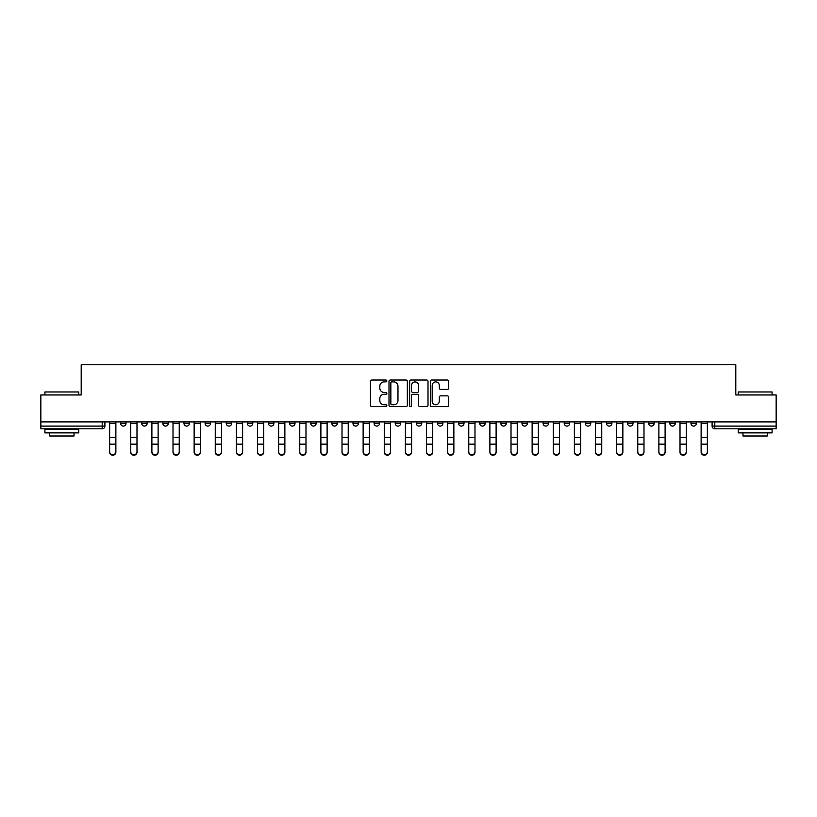 <?xml version="1.0" encoding="UTF-8"?>
<svg xmlns="http://www.w3.org/2000/svg" width="817" height="817" viewBox="0 0 817 817"><rect width="100%" height="100%" fill="white"/><g stroke="black" fill="none" stroke-linecap="round" stroke-linejoin="round"><path stroke-width="1.23" d="M386.839 380.967A0.929 0.929 0 0 0 385.9 380.038L371.786 380.038A1.328 1.328 0 0 0 370.448 381.365L370.448 405.293A1.328 1.328 0 0 0 371.786 406.621L385.9 406.621A0.929 0.929 0 0 0 386.839 405.692A0.929 0.929 0 0 0 385.9 404.762L384.072 404.762A4.248 4.248 0 0 1 379.823 400.504L379.823 398.512A4.248 4.248 0 0 1 384.072 394.264L385.9 394.264A0.929 0.929 0 0 0 386.839 393.334A0.929 0.929 0 0 0 385.9 392.405L384.072 392.405A4.248 4.248 0 0 1 379.823 388.146L379.823 386.155A4.248 4.248 0 0 1 384.072 381.896L385.9 381.896A0.929 0.929 0 0 0 386.839 380.967M690.978 421.899L690.978 423.39L696.39 423.39A2.706 2.706 0 0 1 693.684 426.096A2.706 2.706 0 0 1 690.978 423.39L690.978 421.899M669.848 421.899L669.848 423.39L675.271 423.39A2.706 2.706 0 0 1 672.554 426.096A2.706 2.706 0 0 1 669.848 423.39L669.848 421.899M543.101 421.899L543.101 423.39L548.513 423.39A2.706 2.706 0 0 1 545.807 426.096A2.706 2.706 0 0 1 543.101 423.39L543.101 421.899M521.981 421.899L521.981 423.39L527.394 423.39A2.706 2.706 0 0 1 524.688 426.096A2.706 2.706 0 0 1 521.981 423.39L521.981 421.899M500.852 421.899L500.852 423.39L506.264 423.39A2.706 2.706 0 0 1 503.558 426.096A2.706 2.706 0 0 1 500.852 423.39L500.852 421.899M458.603 421.899L458.603 423.39L464.015 423.39A2.706 2.706 0 0 1 461.309 426.096A2.706 2.706 0 0 1 458.603 423.39L458.603 421.899M416.353 423.39L416.353 421.899L416.353 423.39A2.706 2.706 0 0 0 419.06 426.096A2.706 2.706 0 0 1 416.353 423.39L421.766 423.39A2.706 2.706 0 0 1 419.06 426.096A2.706 2.706 0 0 0 421.766 423.39L421.766 421.899L421.766 423.39M395.234 423.39L395.234 421.899L395.234 423.39A2.706 2.706 0 0 0 397.94 426.096A2.706 2.706 0 0 1 395.234 423.39L400.647 423.39A2.706 2.706 0 0 1 397.94 426.096M374.104 423.39L374.104 421.899L374.104 423.39A2.706 2.706 0 0 0 376.811 426.096A2.706 2.706 0 0 1 374.104 423.39L379.517 423.39A2.706 2.706 0 0 1 376.811 426.096A2.706 2.706 0 0 0 379.517 423.39L379.517 421.899L379.517 423.39M352.985 421.899L352.985 423.39L358.397 423.39A2.706 2.706 0 0 1 355.691 426.096A2.706 2.706 0 0 1 352.985 423.39L352.985 421.899M331.855 421.899L331.855 423.39L337.268 423.39A2.706 2.706 0 0 1 334.562 426.096A2.706 2.706 0 0 1 331.855 423.39L331.855 421.899M310.736 421.899L310.736 423.39L316.148 423.39A2.706 2.706 0 0 1 313.442 426.096A2.706 2.706 0 0 1 310.736 423.39L310.736 421.899M289.606 423.39L289.606 421.899L289.606 423.39A2.706 2.706 0 0 0 292.312 426.096A2.706 2.706 0 0 1 289.606 423.39L295.019 423.39A2.706 2.706 0 0 1 292.312 426.096M247.357 423.39L247.357 421.899L247.357 423.39A2.706 2.706 0 0 0 250.063 426.096A2.706 2.706 0 0 1 247.357 423.39L252.77 423.39A2.706 2.706 0 0 1 250.063 426.096A2.706 2.706 0 0 0 252.77 423.39L252.77 421.899L252.77 423.39M226.227 423.39L226.227 421.899L226.227 423.39A2.706 2.706 0 0 0 228.944 426.096A2.706 2.706 0 0 1 226.227 423.39L231.65 423.39A2.706 2.706 0 0 1 228.944 426.096A2.706 2.706 0 0 0 231.65 423.39L231.65 421.899L231.65 423.39M205.108 423.39L205.108 421.899L205.108 423.39A2.706 2.706 0 0 0 207.814 426.096A2.706 2.706 0 0 1 205.108 423.39L210.52 423.39A2.706 2.706 0 0 1 207.814 426.096A2.706 2.706 0 0 0 210.52 423.39L210.52 421.899L210.52 423.39M183.978 423.39L183.978 421.899L183.978 423.39A2.706 2.706 0 0 0 186.695 426.096A2.706 2.706 0 0 1 183.978 423.39L189.401 423.39A2.706 2.706 0 0 1 186.695 426.096M162.859 423.39L162.859 421.899L162.859 423.39A2.706 2.706 0 0 0 165.565 426.096A2.706 2.706 0 0 1 162.859 423.39L168.271 423.39A2.706 2.706 0 0 1 165.565 426.096A2.706 2.706 0 0 0 168.271 423.39L168.271 421.899L168.271 423.39M141.729 423.39L141.729 421.899L141.729 423.39A2.706 2.706 0 0 0 144.446 426.096A2.706 2.706 0 0 1 141.729 423.39L147.152 423.39A2.706 2.706 0 0 1 144.446 426.096A2.706 2.706 0 0 0 147.152 423.39L147.152 421.899L147.152 423.39M447.348 389.413A1.328 1.328 0 0 0 448.676 388.085L448.676 381.365A1.328 1.328 0 0 0 447.348 380.038L431.662 380.038A1.328 1.328 0 0 0 430.334 381.365L430.334 405.293A1.328 1.328 0 0 0 431.662 406.621L447.348 406.621A1.328 1.328 0 0 0 448.676 405.293L448.676 397.185A1.328 1.328 0 0 0 447.348 395.857L440.629 395.857A1.328 1.328 0 0 0 439.301 397.185L439.301 401.208A3.554 3.554 0 0 1 435.747 404.762A3.554 3.554 0 0 1 432.193 401.208L432.193 385.45A3.554 3.554 0 0 1 435.747 381.896A3.554 3.554 0 0 1 439.301 385.45L439.301 388.085A1.328 1.328 0 0 0 440.629 389.413L447.348 389.413M40.85 421.899L40.85 394.958L81.2 394.958L81.2 364.76L735.8 364.76L735.8 394.958L776.15 394.958L776.15 421.899L40.85 421.899L40.85 426.096L104.903 426.096L104.903 421.899L104.903 426.096A2.706 2.706 0 0 1 102.196 428.813L40.85 428.813L40.85 426.096M407.336 381.365A1.328 1.328 0 0 0 406.008 380.038L390.322 380.038A1.328 1.328 0 0 0 388.994 381.365L388.994 405.293A1.328 1.328 0 0 0 390.322 406.621L406.008 406.621A1.328 1.328 0 0 0 407.336 405.293L407.336 381.365M410.992 380.038L426.678 380.038A1.328 1.328 0 0 1 428.006 381.365L428.006 405.293A1.328 1.328 0 0 1 426.678 406.621L419.969 406.621A1.328 1.328 0 0 1 418.631 405.293L418.631 395.591A1.328 1.328 0 0 0 417.303 394.264L412.851 394.264A1.328 1.328 0 0 0 411.523 395.591L411.523 405.692A0.929 0.929 0 0 1 410.594 406.621A0.929 0.929 0 0 1 409.664 405.692L409.664 381.365A1.328 1.328 0 0 1 410.992 380.038M712.097 421.899L712.097 426.096L776.15 426.096L776.15 428.813L714.804 428.813A2.706 2.706 0 0 1 712.097 426.096L712.097 421.899M776.15 421.899L776.15 426.096M696.39 421.899L696.39 423.39M675.271 421.899L675.271 423.39L675.271 421.899M654.141 421.899L654.141 423.39A2.706 2.706 0 0 1 651.435 426.096A2.706 2.706 0 0 1 648.729 423.39L654.141 423.39M648.729 421.899L648.729 423.39M633.022 421.899L633.022 423.39A2.706 2.706 0 0 1 630.305 426.096A2.706 2.706 0 0 1 627.599 423.39L633.022 423.39M627.599 421.899L627.599 423.39M611.892 421.899L611.892 423.39A2.706 2.706 0 0 1 609.186 426.096A2.706 2.706 0 0 1 606.48 423.39L611.892 423.39M606.48 421.899L606.48 423.39M590.773 421.899L590.773 423.39A2.706 2.706 0 0 1 588.056 426.096A2.706 2.706 0 0 1 585.35 423.39L590.773 423.39M585.35 421.899L585.35 423.39M569.643 421.899L569.643 423.39A2.706 2.706 0 0 1 566.937 426.096A2.706 2.706 0 0 1 564.23 423.39L569.643 423.39M564.23 421.899L564.23 423.39M548.513 421.899L548.513 423.39A2.706 2.706 0 0 1 545.807 426.096M527.394 421.899L527.394 423.39M506.264 423.39L506.264 421.899L506.264 423.39A2.706 2.706 0 0 1 503.558 426.096M485.145 421.899L485.145 423.39A2.706 2.706 0 0 1 482.438 426.096A2.706 2.706 0 0 1 479.732 423.39A2.706 2.706 0 0 0 482.438 426.096A2.706 2.706 0 0 0 485.145 423.39L479.732 423.39L479.732 421.899M464.015 423.39L464.015 421.899L464.015 423.39A2.706 2.706 0 0 1 461.309 426.096M442.896 421.899L442.896 423.39A2.706 2.706 0 0 1 440.189 426.096A2.706 2.706 0 0 1 437.483 423.39A2.706 2.706 0 0 0 440.189 426.096M437.483 421.899L437.483 423.39L442.896 423.39M400.647 421.899L400.647 423.39L400.647 421.899M358.397 423.39L358.397 421.899L358.397 423.39A2.706 2.706 0 0 1 355.691 426.096M337.268 423.39L337.268 421.899L337.268 423.39A2.706 2.706 0 0 1 334.562 426.096M316.148 423.39L316.148 421.899L316.148 423.39A2.706 2.706 0 0 1 313.442 426.096M295.019 421.899L295.019 423.39L295.019 421.899M273.899 423.39L273.899 421.899L273.899 423.39A2.706 2.706 0 0 1 271.193 426.096A2.706 2.706 0 0 1 268.487 423.39L273.899 423.39A2.706 2.706 0 0 1 271.193 426.096M268.487 421.899L268.487 423.39M189.401 421.899L189.401 423.39L189.401 421.899M126.022 421.899L126.022 423.39A2.706 2.706 0 0 1 123.316 426.096A2.706 2.706 0 0 1 120.61 423.39A2.706 2.706 0 0 0 123.316 426.096A2.706 2.706 0 0 0 126.022 423.39L126.022 421.899M120.61 421.899L120.61 423.39L126.022 423.39M102.196 421.899L102.196 428.813A2.706 2.706 0 0 0 104.903 426.096M391.782 381.896A0.929 0.929 0 0 0 390.853 382.826L390.853 403.833A0.929 0.929 0 0 0 391.782 404.762L393.712 404.762A4.248 4.248 0 0 0 397.971 400.504L397.971 386.155A4.248 4.248 0 0 0 393.712 381.896L391.782 381.896M418.631 385.522A3.554 3.554 0 0 0 415.077 381.968A3.554 3.554 0 0 0 411.523 385.522L411.523 391.067A1.328 1.328 0 0 0 412.851 392.405L417.303 392.405A1.328 1.328 0 0 0 418.631 391.067L418.631 385.522M109.641 452.24L109.641 451.719A3.115 2.972 0 0 0 112.756 454.691A3.115 2.972 0 0 0 115.871 451.719L115.871 452.24A3.115 2.972 180 0 1 112.756 455.212A3.115 2.972 180 0 1 109.641 452.24L109.641 444.693M109.641 421.899L109.641 451.719M115.871 421.899L115.871 451.719M130.761 452.24L130.761 451.719A3.115 2.972 0 0 0 133.876 454.691A3.115 2.972 0 0 0 136.99 451.719L136.99 452.24A3.115 2.972 180 0 1 133.876 455.212A3.115 2.972 180 0 1 130.761 452.24L130.761 444.693M151.891 452.24L151.891 451.719A3.115 2.972 0 0 0 155.005 454.691A3.115 2.972 0 0 0 158.12 451.719L158.12 452.24A3.115 2.972 180 0 1 155.005 455.212A3.115 2.972 180 0 1 151.891 452.24L151.891 444.693M130.761 421.899L130.761 451.719M136.99 421.899L136.99 451.719M151.891 421.899L151.891 451.719M158.12 421.899L158.12 451.719M44.915 391.976L78.769 391.976L44.915 391.976L44.915 394.958M78.769 432.867L44.915 432.867L44.915 429.487L78.769 429.487L78.769 432.867M74.03 432.867L74.03 435.982L49.653 435.982L49.653 432.867M738.231 391.976L772.085 391.976L738.231 391.976L738.231 394.958M772.085 432.867L738.231 432.867L738.231 429.487L772.085 429.487L772.085 432.867M767.347 432.867L767.347 435.982L742.97 435.982L742.97 432.867M173.01 452.24L173.01 451.719A3.115 2.972 0 0 0 176.125 454.691A3.115 2.972 0 0 0 179.24 451.719L179.24 452.24A3.115 2.972 180 0 1 176.125 455.212A3.115 2.972 180 0 1 173.01 452.24L173.01 444.693M194.14 452.24L194.14 451.719A3.115 2.972 0 0 0 197.254 454.691A3.115 2.972 0 0 0 200.369 451.719L200.369 452.24A3.115 2.972 180 0 1 197.254 455.212A3.115 2.972 180 0 1 194.14 452.24L194.14 444.693M215.259 452.24L215.259 451.719A3.115 2.972 0 0 0 218.374 454.691A3.115 2.972 0 0 0 221.489 451.719L221.489 452.24A3.115 2.972 180 0 1 218.374 455.212A3.115 2.972 180 0 1 215.259 452.24L215.259 444.693M173.01 421.899L173.01 451.719M179.24 421.899L179.24 451.719M194.14 421.899L194.14 451.719M200.369 421.899L200.369 451.719M215.259 421.899L215.259 451.719M221.489 421.899L221.489 451.719M236.389 452.24L236.389 451.719A3.115 2.972 0 0 0 239.504 454.691A3.115 2.972 0 0 0 242.618 451.719L242.618 452.24A3.115 2.972 180 0 1 239.504 455.212A3.115 2.972 180 0 1 236.389 452.24L236.389 444.693M236.389 421.899L236.389 451.719M242.618 421.899L242.618 451.719M257.508 452.24L257.508 451.719A3.115 2.972 0 0 0 260.623 454.691A3.115 2.972 0 0 0 263.738 451.719L263.738 452.24A3.115 2.972 180 0 1 260.623 455.212A3.115 2.972 180 0 1 257.508 452.24L257.508 444.693M257.508 421.899L257.508 451.719M263.738 421.899L263.738 451.719M278.638 452.24L278.638 451.719A3.115 2.972 0 0 0 281.753 454.691A3.115 2.972 0 0 0 284.867 451.719L284.867 452.24A3.115 2.972 180 0 1 281.753 455.212A3.115 2.972 180 0 1 278.638 452.24L278.638 444.693M278.638 421.899L278.638 451.719M284.867 421.899L284.867 451.719M299.757 452.24L299.757 451.719A3.115 2.972 0 0 0 302.872 454.691A3.115 2.972 0 0 0 305.987 451.719L305.987 452.24A3.115 2.972 180 0 1 302.872 455.212A3.115 2.972 180 0 1 299.757 452.24L299.757 444.693M299.757 421.899L299.757 451.719M305.987 421.899L305.987 451.719M320.887 452.24L320.887 451.719A3.115 2.972 0 0 0 324.002 454.691A3.115 2.972 0 0 0 327.117 451.719L327.117 452.24A3.115 2.972 180 0 1 324.002 455.212A3.115 2.972 180 0 1 320.887 452.24L320.887 444.693M320.887 421.899L320.887 451.719M327.117 421.899L327.117 451.719M342.017 452.24L342.017 451.719A3.115 2.972 0 0 0 345.121 454.691A3.115 2.972 0 0 0 348.236 451.719L348.236 452.24A3.115 2.972 180 0 1 345.121 455.212A3.115 2.972 180 0 1 342.017 452.24L342.017 444.693M342.017 421.899L342.017 451.719M348.236 421.899L348.236 451.719M363.136 452.24L363.136 451.719A3.115 2.972 0 0 0 366.251 454.691A3.115 2.972 0 0 0 369.366 451.719L369.366 452.24A3.115 2.972 180 0 1 366.251 455.212A3.115 2.972 180 0 1 363.136 452.24L363.136 444.693M363.136 421.899L363.136 451.719M369.366 421.899L369.366 451.719M384.266 452.24L384.266 451.719A3.115 2.972 0 0 0 387.37 454.691A3.115 2.972 0 0 0 390.485 451.719L390.485 452.24A3.115 2.972 180 0 1 387.37 455.212A3.115 2.972 180 0 1 384.266 452.24L384.266 444.693M384.266 421.899L384.266 451.719M390.485 421.899L390.485 451.719M405.385 452.24L405.385 451.719A3.115 2.972 0 0 0 408.5 454.691A3.115 2.972 0 0 0 411.615 451.719L411.615 452.24A3.115 2.972 180 0 1 408.5 455.212A3.115 2.972 180 0 1 405.385 452.24L405.385 444.693M405.385 421.899L405.385 451.719M411.615 421.899L411.615 451.719M426.515 452.24L426.515 451.719A3.115 2.972 0 0 0 429.63 454.691A3.115 2.972 0 0 0 432.734 451.719L432.734 452.24A3.115 2.972 180 0 1 429.63 455.212A3.115 2.972 180 0 1 426.515 452.24L426.515 444.693M426.515 421.899L426.515 451.719M432.734 421.899L432.734 451.719M447.634 452.24L447.634 451.719A3.115 2.972 0 0 0 450.749 454.691A3.115 2.972 0 0 0 453.864 451.719L453.864 452.24A3.115 2.972 180 0 1 450.749 455.212A3.115 2.972 180 0 1 447.634 452.24L447.634 444.693M447.634 421.899L447.634 451.719M453.864 421.899L453.864 451.719M468.764 452.24L468.764 451.719A3.115 2.972 0 0 0 471.879 454.691A3.115 2.972 0 0 0 474.983 451.719L474.983 452.24A3.115 2.972 180 0 1 471.879 455.212A3.115 2.972 180 0 1 468.764 452.24L468.764 444.693M468.764 421.899L468.764 451.719M474.983 421.899L474.983 451.719M489.883 452.24L489.883 451.719A3.115 2.972 0 0 0 492.998 454.691A3.115 2.972 0 0 0 496.113 451.719L496.113 452.24A3.115 2.972 180 0 1 492.998 455.212A3.115 2.972 180 0 1 489.883 452.24L489.883 444.693M489.883 421.899L489.883 451.719M496.113 421.899L496.113 451.719M511.013 452.24L511.013 451.719A3.115 2.972 0 0 0 514.128 454.691A3.115 2.972 0 0 0 517.243 451.719L517.243 452.24A3.115 2.972 180 0 1 514.128 455.212A3.115 2.972 180 0 1 511.013 452.24L511.013 444.693M511.013 421.899L511.013 451.719M517.243 421.899L517.243 451.719M532.133 452.24L532.133 451.719A3.115 2.972 0 0 0 535.247 454.691A3.115 2.972 0 0 0 538.362 451.719L538.362 452.24A3.115 2.972 180 0 1 535.247 455.212A3.115 2.972 180 0 1 532.133 452.24L532.133 444.693M532.133 421.899L532.133 451.719M538.362 421.899L538.362 451.719M553.262 452.24L553.262 451.719A3.115 2.972 0 0 0 556.377 454.691A3.115 2.972 0 0 0 559.492 451.719L559.492 452.24A3.115 2.972 180 0 1 556.377 455.212A3.115 2.972 180 0 1 553.262 452.24L553.262 444.693M553.262 421.899L553.262 451.719M559.492 421.899L559.492 451.719M574.382 452.24L574.382 451.719A3.115 2.972 0 0 0 577.496 454.691A3.115 2.972 0 0 0 580.611 451.719L580.611 452.24A3.115 2.972 180 0 1 577.496 455.212A3.115 2.972 180 0 1 574.382 452.24L574.382 444.693M574.382 421.899L574.382 451.719M580.611 421.899L580.611 451.719M595.511 452.24L595.511 451.719A3.115 2.972 0 0 0 598.626 454.691A3.115 2.972 0 0 0 601.741 451.719L601.741 452.24A3.115 2.972 180 0 1 598.626 455.212A3.115 2.972 180 0 1 595.511 452.24L595.511 444.693M595.511 421.899L595.511 451.719M601.741 421.899L601.741 451.719M616.631 452.24L616.631 451.719A3.115 2.972 0 0 0 619.746 454.691A3.115 2.972 0 0 0 622.86 451.719L622.86 452.24A3.115 2.972 180 0 1 619.746 455.212A3.115 2.972 180 0 1 616.631 452.24L616.631 444.693M616.631 421.899L616.631 451.719M622.86 421.899L622.86 451.719M637.76 452.24L637.76 451.719A3.115 2.972 0 0 0 640.875 454.691A3.115 2.972 0 0 0 643.99 451.719L643.99 452.24A3.115 2.972 180 0 1 640.875 455.212A3.115 2.972 180 0 1 637.76 452.24L637.76 444.693M637.76 421.899L637.76 451.719M643.99 421.899L643.99 451.719M658.88 452.24L658.88 451.719A3.115 2.972 0 0 0 661.995 454.691A3.115 2.972 0 0 0 665.109 451.719L665.109 452.24A3.115 2.972 180 0 1 661.995 455.212A3.115 2.972 180 0 1 658.88 452.24L658.88 444.693M658.88 421.899L658.88 451.719M665.109 421.899L665.109 451.719M680.01 452.24L680.01 451.719A3.115 2.972 0 0 0 683.124 454.691A3.115 2.972 0 0 0 686.239 451.719L686.239 452.24A3.115 2.972 180 0 1 683.124 455.212A3.115 2.972 180 0 1 680.01 452.24L680.01 444.693M680.01 421.899L680.01 451.719M686.239 421.899L686.239 451.719M701.129 452.24L701.129 451.719A3.115 2.972 0 0 0 704.244 454.691A3.115 2.972 0 0 0 707.359 451.719L707.359 452.24A3.115 2.972 180 0 1 704.244 455.212A3.115 2.972 180 0 1 701.129 452.24L701.129 444.693M701.129 421.899L701.129 451.719M707.359 421.899L707.359 451.719M714.804 421.899L714.804 428.813M115.871 423.604L109.641 423.604M115.871 437.463L109.641 437.463M115.871 444.172L109.641 444.172M136.99 423.604L130.761 423.604M136.99 437.463L130.761 437.463M136.99 444.172L130.761 444.172M158.12 423.604L151.891 423.604M158.12 437.463L151.891 437.463M158.12 444.172L151.891 444.172M179.24 423.604L173.01 423.604M179.24 437.463L173.01 437.463M179.24 444.172L173.01 444.172M200.369 423.604L194.14 423.604M200.369 437.463L194.14 437.463M200.369 444.172L194.14 444.172M221.489 423.604L215.259 423.604M221.489 437.463L215.259 437.463M221.489 444.172L215.259 444.172M242.618 423.604L236.389 423.604M242.618 437.463L236.389 437.463M242.618 444.172L236.389 444.172M263.738 423.604L257.508 423.604M263.738 437.463L257.508 437.463M263.738 444.172L257.508 444.172M284.867 423.604L278.638 423.604M284.867 437.463L278.638 437.463M284.867 444.172L278.638 444.172M305.987 423.604L299.757 423.604M305.987 437.463L299.757 437.463M305.987 444.172L299.757 444.172M327.117 423.604L320.887 423.604M327.117 437.463L320.887 437.463M327.117 444.172L320.887 444.172M348.236 423.604L342.017 423.604M348.236 437.463L342.017 437.463M348.236 444.172L342.017 444.172M369.366 423.604L363.136 423.604M369.366 437.463L363.136 437.463M369.366 444.172L363.136 444.172M390.485 423.604L384.266 423.604M390.485 437.463L384.266 437.463M390.485 444.172L384.266 444.172M411.615 423.604L405.385 423.604M411.615 437.463L405.385 437.463M411.615 444.172L405.385 444.172M432.734 423.604L426.515 423.604M432.734 437.463L426.515 437.463M432.734 444.172L426.515 444.172M453.864 423.604L447.634 423.604M453.864 437.463L447.634 437.463M453.864 444.172L447.634 444.172M474.983 423.604L468.764 423.604M474.983 437.463L468.764 437.463M474.983 444.172L468.764 444.172M496.113 423.604L489.883 423.604M496.113 437.463L489.883 437.463M496.113 444.172L489.883 444.172M517.243 423.604L511.013 423.604M517.243 437.463L511.013 437.463M517.243 444.172L511.013 444.172M538.362 423.604L532.133 423.604M538.362 437.463L532.133 437.463M538.362 444.172L532.133 444.172M559.492 423.604L553.262 423.604M559.492 437.463L553.262 437.463M559.492 444.172L553.262 444.172M580.611 423.604L574.382 423.604M580.611 437.463L574.382 437.463M580.611 444.172L574.382 444.172M601.741 423.604L595.511 423.604M601.741 437.463L595.511 437.463M601.741 444.172L595.511 444.172M622.86 423.604L616.631 423.604M622.86 437.463L616.631 437.463M622.86 444.172L616.631 444.172M643.99 423.604L637.76 423.604M643.99 437.463L637.76 437.463M643.99 444.172L637.76 444.172M665.109 423.604L658.88 423.604M665.109 437.463L658.88 437.463M665.109 444.172L658.88 444.172M686.239 423.604L680.01 423.604M686.239 437.463L680.01 437.463M686.239 444.172L680.01 444.172M707.359 423.604L701.129 423.604M707.359 437.463L701.129 437.463M707.359 444.172L701.129 444.172M78.769 394.958L78.769 391.976M71.048 429.487L71.048 428.813M52.635 429.487L52.635 428.813M772.085 394.958L772.085 391.976M764.365 429.487L764.365 428.813M745.952 429.487L745.952 428.813"/></g></svg>
